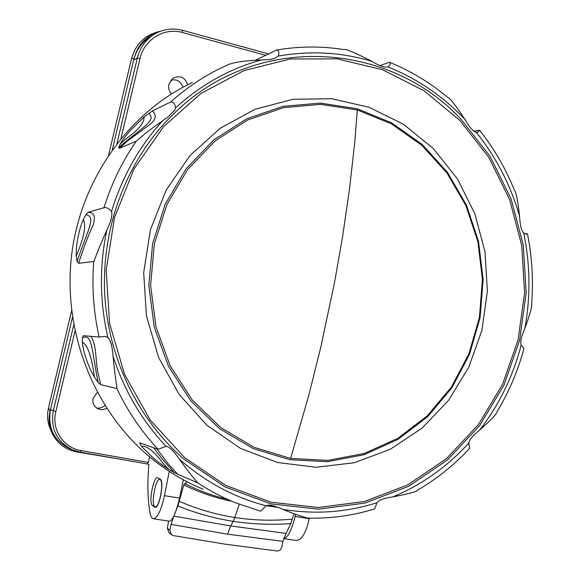 <?xml version="1.0" encoding="UTF-8"?>
<svg xmlns="http://www.w3.org/2000/svg" width="580" height="580" viewBox="0 0 580 580"><rect width="100%" height="100%" fill="white"/><g stroke="black" fill="none" stroke-linecap="round" stroke-linejoin="round"><path stroke-width="0.87" d="M290.609 458.432L327.903 460.389L364.247 453.473L397.902 438.277L427.344 415.766L451.341 387.157L468.923 353.865L479.421 317.434L482.444 279.488L477.884 241.686L465.921 205.675L447.006 173.057L421.877 145.355L391.565 123.931L357.345 109.968L354.677 142.919L349.653 187.956L342.635 236.423L334.537 282.358L320.856 346.912L308.872 395.082L290.609 458.432L254.272 447.412L220.842 427.649L192.234 399.983L170.165 365.777L155.991 326.859L150.604 285.418L154.352 243.825L166.982 204.45L187.681 169.505L215.158 140.868L247.754 119.944L283.613 107.648L320.776 104.364L357.345 109.968M357.157 108.75L320.32 103.088L282.88 106.386L246.746 118.762L213.897 139.823L186.202 168.678L165.344 203.877L152.612 243.549L148.828 285.462L154.258 327.214L168.548 366.422L190.798 400.882L219.624 428.743L253.308 448.645L289.927 459.737L327.497 461.695L364.102 454.713L397.996 439.401L427.649 416.715L451.813 387.897L469.51 354.373L480.08 317.688L483.118 279.488L478.529 241.425L466.487 205.161L447.441 172.311L422.146 144.405L391.616 122.822L357.157 108.75M207.053 425.372L240.482 448.384L277.508 462.507L316.1 467.27L354.25 462.724L390.101 449.384L422.015 428.163L448.63 400.243L468.865 367.046L481.944 330.136L487.388 291.167L485.003 251.829L474.889 213.839L457.417 178.857L433.253 148.48L403.361 124.185L368.989 107.256L331.658 98.723L293.118 99.281L255.301 109.192L220.24 128.245L189.914 155.657L166.141 190.131L150.394 229.847L143.688 272.593L146.465 315.926L158.55 357.345L179.184 394.501L207.053 425.372M153.613 447.673C158.804 454.959 165.75 463.333 174.45 472.801L197.548 482.727C197.229 481.61 194.764 480.639 179.35 459.15C174.428 452.001 170.389 447.818 167.243 446.6L166.09 446.332C142.013 420.891 124.33 390.84 113.042 356.178C112.244 346.064 110.526 339.844 107.887 337.531C99.673 301.825 99.31 266.068 106.778 230.267C111.07 221.241 112.665 215.006 111.541 211.569C109.062 208.438 106.539 207.161 103.987 207.734L88.349 212.179L86.152 214.288L83.361 219.443C81.062 224.75 79.315 230.579 78.119 236.915C76.625 244.079 76.009 250.487 76.27 256.142L77.089 261.536L78.575 263.313L93.728 261.486C91.749 286.969 93.547 312.149 99.122 337.031L83.484 335.704L82.498 337.19L82.295 341.895C82.751 346.978 84.049 352.582 86.188 358.694C88.399 365.465 91.147 371.599 94.431 377.109L98.158 382.481L100.746 384.671L98.259 374.006C95.04 361.289 97.44 348.312 91.161 336.327M389.637 62.336C410.662 70.941 429.911 82.548 447.376 97.15C449.725 97.824 455.597 105.255 464.993 119.444C469.481 127.288 473.215 131.559 476.187 132.247C496.212 157.209 510.69 185.23 519.6 216.325C520.064 225.352 521.442 230.927 523.726 233.037C530.279 264.734 530.664 296.496 524.885 328.316C521.318 336.473 520.079 342.07 521.166 345.107L523.957 348.457C517.918 370.975 508.907 392.131 496.915 411.93C496.792 413.873 491.064 419.898 479.74 430.005C472.874 435.406 469.242 439.741 468.843 443.011C447.412 466.653 422.066 484.626 392.805 496.929C384.12 498.075 378.834 500.011 376.949 502.722L374.687 508.907C353.387 515.511 331.426 518.585 308.821 518.121C308.857 518.65 303.623 517.099 293.11 513.46L278.436 507.551C272.68 505.216 268.591 504.636 266.169 505.818C234.298 497.531 205.356 481.98 179.35 459.15M255.41 60.247L276.653 50.018C299.222 46.19 321.617 46.045 343.846 49.568C345.383 48.597 354.728 52.526 371.882 61.349C379.545 66.011 384.859 67.853 387.832 66.881L387.832 66.881C417.317 78.684 443.033 96.2 464.993 119.444M229.361 64.155L223.198 66.947L229.361 64.155C231.797 63.691 236.125 61.038 261.261 59.979C267.714 59.863 272.426 59.218 275.406 58.044L278.132 56.115C310.126 50.46 341.373 52.207 371.882 61.349M119.4 148.335L127.216 141.201L144.246 128.629C148.668 125.222 158.847 119.726 153.801 112.426L152.366 110.918L170.766 101.95C173.405 101.862 175.022 103.813 175.617 107.807L174.71 110.2L167.772 117.095L162.654 120.792C140.991 135.763 138.257 139.947 136.271 141.172L119.4 148.335L118.668 147.545L120.306 143.847C122.699 139.707 126.23 135.053 130.899 129.876L144.05 117.015C144.319 122.793 138.46 129.927 126.476 138.424L120.306 143.847M166.09 446.332L158.079 449.283L139.744 442.859L141.368 446.238L152.178 456.982C157.673 461.702 163.11 465.769 168.497 469.198L174.558 472.903M113.042 356.178C115.739 383.837 117.261 386.903 116.863 388.549L100.746 384.671M152.366 110.918L144.05 117.015M380.03 65.612L389.441 62.256C390.884 63.611 390.347 65.148 387.832 66.881M203.232 489.288C183.207 481.052 164.684 469.691 147.661 455.213C92.757 408.291 62.408 329.766 71.731 254.17C81.222 178.582 129.224 112.274 192.386 82.498M474.019 131.268L479.587 130.21L477.811 132.254L476.187 132.247M523.726 233.037L526.676 234.161L527.452 233.834L525.139 233.914M277.095 507.196L266.271 505.767M107.887 337.531L105.081 336.407L99.122 337.031M106.778 230.267C95.403 255.512 94.99 259.804 93.728 261.486M197.548 482.727C209.46 490.615 221.879 497.212 234.813 502.526L260.536 511.197L266.169 505.818M392.805 496.929C409.19 493.725 417.353 491.507 417.317 490.274C436.834 478.971 454.256 464.986 469.59 448.318L468.843 443.011M524.885 328.316C529.997 314.418 532.244 306.24 531.628 303.789C533.477 280.299 532.085 257.005 527.466 233.907M519.6 216.325C517.875 200.97 516.142 192.256 514.402 190.182C505.666 168.504 494.102 148.56 479.703 130.362M276.653 50.018C279.031 50.685 279.531 52.715 278.132 56.115M168.526 521.079L167.395 528.279L169.897 530.265L171.383 534.702L173.384 535.608L225.656 544.243L276.783 550.964C279.379 551.029 281.053 549.717 281.815 547.027L282.91 541.328L286.056 533.383L290.826 523.617L293.915 513.771M282.91 541.328L227.614 534.18L230.666 525.958L173.84 516.12L171.056 524.385L169.897 530.265M173.84 516.12L177.908 505.92L183.795 484.96L184.694 483.532L185.738 484.133L186.281 481.393M226.939 499.228C213.048 495.827 199.317 490.796 185.738 484.133M171.383 534.702L168.874 532.679L167.395 528.279M171.056 524.385L227.614 534.18M290.826 523.617L288.514 523.769C269.736 524.922 251.329 524.11 233.276 521.34L230.666 525.958L286.056 533.383M231.79 501.258C216.63 498.22 201.304 493.101 185.788 485.902L183.795 484.96M183.258 479.776L179.612 498.097C175.406 514.938 171.651 522.595 168.345 521.05L153.461 518.788M169.273 471.417L164.444 495.683C161.095 510.683 157.361 518.375 153.243 518.752C151.858 518.404 150.829 516.657 150.176 513.496C147.668 500.533 147.233 484.227 148.857 464.565L147.596 464.043L149.792 457.011M71.71 449.5L69.346 448.449C53.867 440.735 47.567 427.822 50.46 409.726L50.039 411.481C48.524 418.042 48.85 424.415 51.011 430.585C55.702 442.344 64.402 449.478 77.118 452.001L118.175 458.845M283.671 538.262C287.637 538.197 291.45 530.932 295.111 516.454L295.503 514.359M80.207 452.146L72.551 449.87L80.207 452.146L147.61 464.043L80.207 452.146L80.946 450.544L148.436 462.492M154.672 507.079L152.468 505.506C148.35 503.295 153.453 476.129 157.673 477.695L160.232 479.182C164.531 480.892 159.391 508.964 155.07 507.253L155.607 507.224M171.477 93.931C168.94 90.944 168.077 87.71 168.889 84.238L172.883 78.314C179.916 74.929 184.853 77.089 187.695 84.789M106.698 408.305C103.487 409.9 100.507 410.024 97.774 408.683C93.786 406.275 92.22 402.868 93.075 398.46L97.309 392.421M80.946 450.544C63.075 447.774 51.228 429.12 55.839 411.619L53.338 410.64C50.279 428.598 56.681 441.67 72.551 449.87M116.986 143.427L137.344 57.942C139.961 47.618 145.653 39.694 154.41 34.176C163.19 29.051 172.499 27.746 182.338 30.262L182.272 32.473C164.278 27.144 144.108 39.628 140.019 58.508L120.959 138.446M150.517 36.707C141.868 42.144 136.227 49.981 133.61 60.211L134.053 58.37C137.996 44.189 146.812 35.141 160.5 31.233M73.754 324.923L53.338 410.64L50.46 409.726L72.478 317.173M112.331 149.662L133.61 60.211L137.344 57.942L140.019 58.508M159.768 31.422C145.167 34.72 135.756 43.812 131.529 58.696L108.641 154.954M71.615 310.728L48.503 407.965C47.002 414.453 47.328 420.761 49.467 426.873L50.728 429.903M283.569 538.595L295.988 540.48C301.571 540.364 305.979 533.1 309.22 518.694L309.329 518.128M170.839 80.243C176.588 78.822 180.626 81.164 182.954 87.261M104.994 405.63C101.449 407.986 98.571 408.719 96.345 407.812M160.138 479.646C164.292 481.306 159.326 508.428 155.143 506.782L154.766 506.608C150.727 504.448 155.679 477.985 159.819 479.515L160.138 479.646M459.817 120.386L488.759 157.289L509.646 199.607L521.732 245.442L524.588 292.849L518.107 339.837L502.512 384.431L478.311 424.669L446.397 458.693L407.972 484.793L364.624 501.453L318.282 507.507L271.179 502.222L225.78 485.438L184.621 457.627L150.169 420L124.606 374.462L109.598 323.538L106.162 270.2L114.514 217.609L134.067 168.86L163.509 126.73L200.926 93.453L244.013 70.586L290.261 59L337.183 58.856L382.423 69.723L423.893 90.668L459.817 120.386M175.914 111.679C258.673 32.016 389.513 42.108 460.955 119.226L490.1 156.404L511.125 199.02L523.283 245.18L526.162 292.914L519.644 340.235L503.94 385.142L479.58 425.669L447.448 459.954L408.762 486.25L365.103 503.048L318.427 509.175L270.969 503.875L225.221 486.983L183.737 458.968C137.54 418.977 107.59 356.91 104.61 292.015C101.928 227.106 126.375 162.516 168.998 118.479L175.914 111.679M376.949 502.722C346.601 512.372 315.339 514.612 283.156 509.436M521.166 345.107C513.003 376.369 499.199 404.666 479.74 430.005M175.617 107.807C201.093 84.658 229.637 68.716 261.261 59.979M162.654 120.792C139.142 146.522 122.112 176.784 111.541 211.569M103.987 207.734C111.483 183.577 122.242 161.392 136.271 141.172M158.079 449.283C141.418 431.484 127.68 411.235 116.863 388.549M223.198 66.947C204.298 75.871 186.825 87.536 170.766 101.95M168.497 469.198L162.965 463.173C154.034 451.211 146.834 445.571 141.368 446.238M139.642 443.41L140.454 442.924M178.205 474.795L168.519 464.247L156.883 448.855M82.498 337.19L84.339 337.292C92.503 334.805 92.264 354.199 98.114 382.336L98.158 382.481M82.295 341.895L84.347 343.715C88.718 348.138 92.053 359.172 94.351 376.811L94.431 377.109M88.349 212.179L89.885 212.577C94.286 212.918 95.41 216.993 93.257 224.801C88.747 234.262 83.853 247.102 78.575 263.313M86.152 214.288L87.681 215.376C95.874 217.739 86.13 233.994 77.133 261.384L77.089 261.536M83.361 219.443L84.209 222.125C85.76 228.281 83.143 239.518 76.35 255.852L76.27 256.142M273.419 505.854L274.521 506.188M268.322 505.245L273.811 506.739M149.169 112.977L149.93 114.702C155.708 121.053 139.722 129.318 118.777 147.436L118.668 147.545M179.213 501.294C197.432 509.16 215.956 514.562 234.777 517.483L233.276 521.34C215.224 518.549 197.483 513.699 180.054 506.789L177.908 505.92M292.226 519.158C272.76 520.949 253.605 520.398 234.777 517.483L239.286 504.303M164.444 495.683L179.612 498.097M55.839 411.619L75.001 331.238M265.683 55.288L182.272 32.473M50.039 411.481L48.503 407.965M131.529 58.696L134.053 58.37M309.22 518.694L295.111 516.454M152.468 505.506L154.113 505.767M234.813 502.526L260.536 511.197M268.569 53.897L182.374 30.269M51.011 430.585L49.467 426.873M156.136 506.935L155.244 506.797M160.718 479.66L159.819 479.515"/></g></svg>
